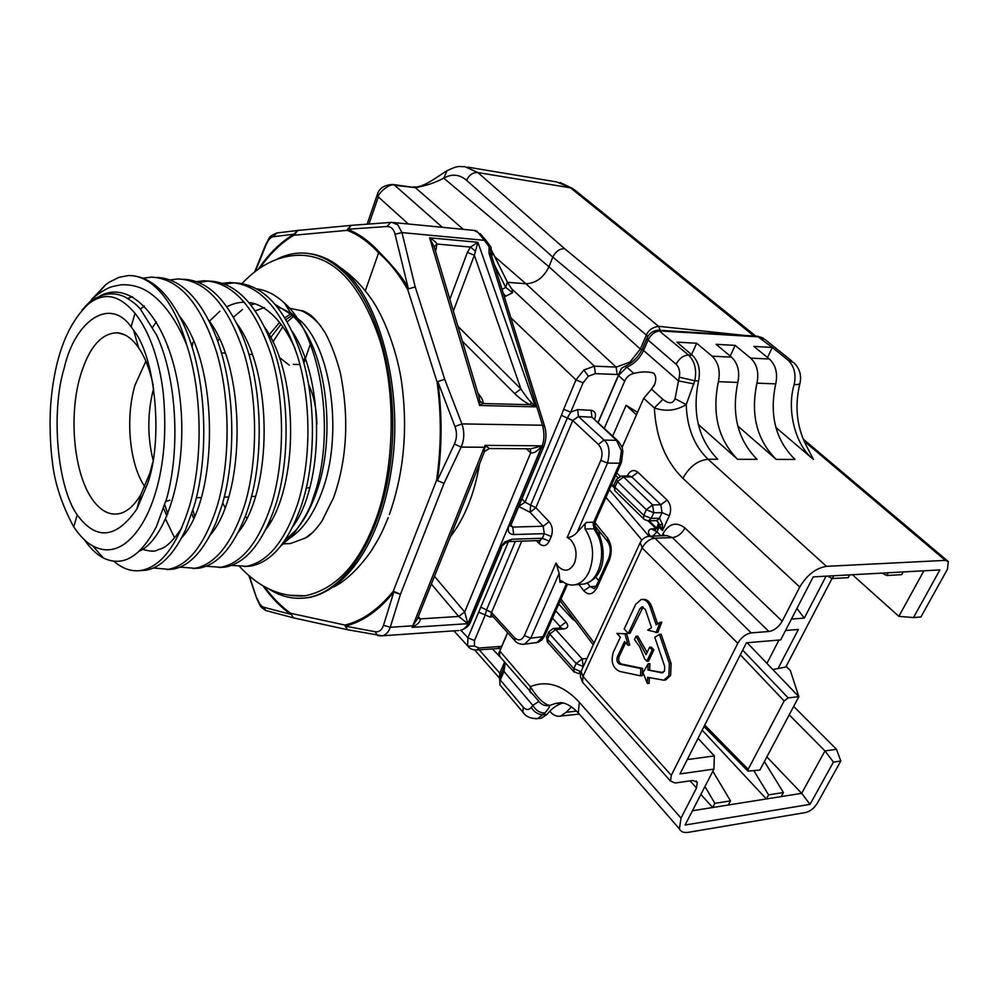 <?xml version="1.0" encoding="UTF-8"?>
<svg xmlns="http://www.w3.org/2000/svg" width="999" height="999" viewBox="0 0 999 999"><rect width="100%" height="100%" fill="white"/><g stroke="black" fill="none" stroke-linecap="round" stroke-linejoin="round"><path stroke-width="1.5" d="M269.206 334.752L279.595 322.34M242.058 283.491C259.653 264.847 278.858 255.432 299.65 255.245C333.716 255.482 360.377 283.604 379.645 339.598C397.827 397.377 393.231 475.774 374.712 522.315C358.466 564.91 335.339 589.385 305.319 595.754L289.073 595.229M287.387 307.754L301.373 310.726C308.229 313.698 314.673 318.756 320.704 325.899M651.485 389.185L643.718 398.326L654.357 407.929L662.911 399.388L651.485 389.185L654.894 383.791C656.343 379.208 655.968 375.661 653.746 373.176C648.164 371.416 641.52 371.491 633.828 373.426L626.823 367.182L618.468 375.537L621.39 368.406L618.718 374.5L617.145 374.5L616.146 367.095L525.924 283.741L494.692 256.606M622.027 447.552L643.718 398.326M612.699 436.001L626.098 405.294L637.537 412.375M659.427 634.402L661.151 634.265L671.091 663.461L669.367 663.623L659.427 634.402L654.807 637.275L664.697 666.42L664.51 671.066L661.613 672.802L647.926 669.979L663.111 672.589M669.367 663.623L668.893 675.711L663.836 680.194L647.652 677.322L647.402 683.516L649.125 683.341L649.338 677.684M671.091 663.461L670.616 675.536L665.559 680.019L663.985 680.157M563.286 582.03L559.977 582.355L559.103 573.276L556.031 563.036L558.503 566.758C564.66 572.252 569.967 571.103 574.425 563.324C577.497 554.07 576.161 546.128 570.417 539.51L567.182 537.462C570.766 537.474 574.113 535.714 577.222 532.18L586.351 522.402L593.631 522.252L595.379 521.278L594.717 526.248L595.229 521.628M559.977 582.355L560.576 580.506L562.075 581.118C566.121 584.365 570.392 585.589 574.887 584.815C580.881 583.528 585.626 579.145 589.123 571.665C594.805 556.256 593.431 542.045 585.027 529.02L585.152 524.063L586.351 522.402M270.779 521.678L269.955 520.579M414.11 626.223L412.112 627.372L413.574 625.686L414.11 626.223C418.506 623.738 420.529 621.303 420.204 618.905L417.757 618.019L420.204 618.905L458.666 616.445L464.697 611.962L467.807 623.663L458.691 616.47L464.697 611.962L530.706 452.772L530.357 448.801L530.656 452.734L526.336 448.763M417.557 618.531L484.165 452.36L484.977 445.367L489.46 448.539M530.944 448.801L541.982 445.816L540.459 447.602C536.525 451.81 533.279 453.534 530.706 452.772L530.656 452.734M275.724 259.815C284.078 255.332 292.695 253.084 301.548 253.034C316.87 253.084 331.481 260.002 345.379 273.788C379.857 308.117 399.887 388.361 390.472 462.574C381.206 536.888 345.042 591.833 307.28 597.652C293.968 599.725 281.219 596.853 269.018 589.06M306.393 253.271C321.503 254.583 335.127 261.476 347.252 273.926C379.17 302.884 403.146 389.398 392.045 465.097C382.442 535.514 350.212 588.886 309.116 597.552L302.197 598.239M312.937 532.28L305.157 538.111L290.434 543.556L283.716 543.831M246.828 518.244L245.417 516.058M256.743 288.886C266.471 290.16 275.749 294.93 284.578 303.209C322.477 336.301 336.176 436.775 313.112 497.889C310.602 507.892 303.596 520.554 292.12 535.901L281.006 545.791M284.877 540.509L295.279 530.906C303.471 521.528 310.327 509.178 315.846 493.856C337.175 437.362 326.511 349.975 295.279 318.381L291.696 314.76L275.112 304.408M254.508 303.833L250.899 305.057M242.482 309.54L233.429 317.17M217.083 337.512L216.546 338.261M135.002 313.311C153.396 336.288 160.827 371.278 163.299 393.519C166.783 431.406 164.073 464.86 155.17 493.856C148.127 516.508 138.362 532.854 125.886 542.894C115.122 551.011 104.083 552.01 92.757 545.891C86.526 542.694 80.195 536.376 73.751 526.948C61.551 504.208 54.383 482.142 52.26 460.751C50.437 447.739 49.376 424.425 50.662 405.02C54.458 357.342 67.295 323.451 89.161 303.309C100.387 295.392 115.385 290.097 135.002 313.311L131.119 326.848L133.629 330.307C155.644 357.505 163.312 439.96 147.615 483.578L136.9 509.015C116.134 538.723 96.229 540.684 77.21 514.897L73.751 526.948M82.305 309.615L91.121 301.124C102.622 293.069 113.936 291.708 125.075 297.028C132.58 301.423 137.725 305.519 140.522 309.34L156.581 335.04C176.648 377.36 180.582 449.275 166.621 498.688L156.393 526.673C140.459 556.955 122.765 567.37 103.309 557.942C96.491 554.333 90.21 548.301 84.465 539.847M113.861 561.226C122.702 568.918 131.943 571.965 141.558 570.379C161.476 566.283 177.447 544.88 189.46 506.181C203.072 459.74 202.385 392.257 186.638 344.655C178.147 324.25 168.007 308.716 156.219 298.064C148.514 291.371 138.449 284.128 121.066 284.79L112.412 286.576C108.317 287.687 102.822 290.734 95.916 295.704L105.607 284.802L109.44 282.055L118.931 277.36L128.234 275.562C140.085 275.262 151.349 281.368 162.038 293.906C172.14 306.106 180.344 323.014 186.638 344.655M131.531 275.637C150.662 277.26 167.283 291.995 181.368 319.855C205.831 367.819 210.564 450.512 194.143 506.106L185.652 529.62C174.126 554.083 160.939 567.619 146.091 570.204L139.947 570.616M153.322 567.994L168.544 569.318C188.811 565.247 205.07 544.043 217.307 505.744C230.357 461.8 230.469 399.238 216.808 352.809C200.874 303.421 178.983 278.197 151.161 277.135L142.994 278.209M156.731 277.435C178.496 278.197 197.028 295.03 212.325 327.934C234.478 375.936 237.799 453.209 221.89 505.669L216.009 522.552C203.908 550.686 189.573 566.221 172.989 569.143L166.833 569.567M179.945 567.12L195.005 568.294C215.597 564.223 232.13 543.231 244.58 505.307C257.867 461.813 258.054 399.925 244.28 353.958C228.209 305.057 206.081 280.07 177.897 278.971L170.017 279.945M183.466 279.27C207.255 280.257 227.023 299.413 242.782 336.725C262.4 384.215 264.385 456.056 249.076 505.244L245.929 514.672C233.404 546.928 217.882 564.735 199.363 568.119L193.182 568.543M165.597 519.193L174.226 537.062M206.044 566.258L220.954 567.27C241.858 563.224 258.641 542.432 271.303 504.882C284.815 461.825 285.077 400.587 271.191 355.082C254.982 306.668 232.63 281.905 204.121 280.769L196.491 281.643M198.614 282.455L208.441 281.069C234.99 281.618 256.431 303.421 272.752 346.453C289.61 392.819 290.334 459.14 275.712 504.82L275.412 505.744C262.7 542.682 245.966 563.136 225.225 567.107L219.031 567.532M167.807 514.01L164.823 504.92M231.643 565.397L246.403 566.283C267.595 562.25 284.628 541.645 297.49 504.47C311.201 461.838 311.551 401.236 297.552 356.181C281.231 308.254 258.654 283.704 229.832 282.53L222.465 283.316M224.538 284.091L234.078 282.829C263.286 283.753 286.014 308.641 302.235 357.48C315.072 399.125 315.759 454.283 304.333 495.841L301.798 504.408C288.911 541.52 271.84 562.087 250.599 566.121L244.38 566.545M153.184 385.189C149.887 369.63 145.017 357.142 138.586 347.702L136.551 344.93C130.669 337.55 124.388 333.516 117.707 332.817C101.249 332.829 88.661 347.602 79.97 377.123C68.606 416.858 73.988 473.089 91.97 498.826C100.562 511.251 110.115 516.083 120.654 513.336C128.122 511.026 134.902 504.682 140.984 494.305L149.85 473.226L152.597 462.774M77.21 514.897C57.143 486.85 50.724 411.551 64.248 367.907C74.975 320.729 109.778 296.353 131.119 326.848M316.845 424.313C316.621 408.953 313.836 395.579 308.516 384.178M392.07 222.415L397.839 224.875L401.973 232.605L395.042 234.216C393.731 229.033 391.021 226.461 386.925 226.523L390.734 222.415L392.083 222.415M351.348 225.349L347.515 229.258C358.641 233.604 369.155 241.121 379.046 251.823C395.716 268.881 405.507 281.231 408.391 288.898L415.234 286.95L401.973 232.605L484.365 240.334L478.234 232.642L474.175 230.407L393.231 222.527M804.083 441.096L945.329 560.377L948.363 561.575L947.402 569.305L920.891 616.982L913.498 617.569L939.884 569.929L813.211 576.885L780.669 639.909L746.403 642.794L680.019 773.913L713.948 769.105L685.064 825.024L810.039 804.357L833.441 762.087L840.808 761.013L817.269 803.333C814.16 808.241 810.289 811.3 805.669 812.512L688.511 832.304C683.89 833.016 680.856 831.867 679.42 828.883L681.018 818.094L696.503 787.974L697.29 782.242L696.091 780.918M767.532 357.53L772.289 347.44L787.824 359.952C794.23 365.959 796.34 374.163 794.168 384.578C786.4 409.99 795.416 445.691 813.498 459.478L805.868 444.78C796.615 426.098 794.605 405.719 799.862 383.653M787.824 359.952L793.843 362.674C799.6 368.369 801.66 375.187 800.012 383.117C799.899 384.253 797.951 384.74 794.168 384.578M785.788 667.032L832.067 578.433M840.808 761.013L836.488 749.3L793.681 706.43M573.164 619.68L574.238 619.605M712.849 771.228L730.481 800.873L728.296 805.019L766.37 798.963L702.172 730.169M766.932 663.386L778.97 640.059M766.857 756.892L801.673 793.331L824.962 750.923L789.21 714.847M852.422 574.737L898.863 616.346L923.875 570.804M775.861 427.46L813.498 459.478M737.774 425.986L776.235 459.403C756.792 440.01 750.374 414.597 756.955 383.154L775.736 383.878C777.896 373.364 775.786 365.085 769.392 359.041L753.883 346.416L772.289 347.44L757.267 336.213L658.691 330.257M698.276 424.388L737.587 459.315C718.244 439.572 711.837 413.698 718.381 381.68L737.849 382.43C739.997 371.728 737.886 363.299 731.518 357.155L716.083 344.318L735.152 345.379L750.624 358.104C757.005 364.198 759.115 372.552 756.955 383.154M945.329 560.377L826.485 566.346L708.066 459.253C694.28 445.954 687 427.734 686.226 404.583L694.792 380.781L698.563 380.931C700.699 370.017 698.601 361.451 692.27 355.194L676.91 342.145L696.678 343.244L712.075 356.181C718.418 362.375 720.529 370.879 718.381 381.68M697.29 782.242L692.744 780.456L675.249 783.004L670.516 781.093L671.291 775.336L737.786 643.319C741.27 637.387 745.754 633.915 751.223 632.904L768.93 631.493C774.275 630.519 778.708 627.085 782.205 621.203L799.762 587.025C806.967 574.962 815.871 568.069 826.485 566.346M562.949 702.971C556.893 704.807 551.61 708.591 547.077 714.335L541.383 718.194L539.585 718.393M579.008 714.085L560.539 716.096C556.855 716.795 553.434 715.359 550.274 711.788L549.787 711.226M560.539 716.096L566.271 712.262L571.465 706.855M579.033 714.11L577.572 714.235M913.498 617.569L898.863 616.346M785.514 630.506L798.363 629.482L778.071 668.506M826.098 576.186L804.295 618.106L791.433 619.055M833.441 762.087L824.962 750.923L836.488 749.3M753.97 770.916L768.568 794.867L766.37 798.963L801.673 793.331L810.039 804.357M728.296 805.019L712.674 807.517L714.859 803.333L704.957 786.513M692.444 810.738L712.674 807.517L700.886 794.405M804.295 618.106L796.927 608.428M833.778 575.761L832.304 578.558L848.163 577.672L849.625 574.887M888.198 572.764L886.737 575.499L881.905 573.114M776.235 459.403L795.029 459.44C775.561 440.222 769.13 415.035 775.736 383.878M730.232 356.081L735.152 345.379M737.587 459.315L757.092 459.353C737.699 439.797 731.28 414.148 737.849 382.43M691.57 354.608L696.678 343.244M647.102 337.999L648.076 340.047L676.123 364.285C679.27 367.432 680.307 371.728 679.245 377.185L675.024 398.738L686.226 404.583C676.198 410.726 665.571 411.838 654.357 407.929C655.956 437.649 665.471 461.126 682.904 478.359C689.273 466.77 697.664 460.402 708.066 459.253L717.732 459.278C698.426 439.348 692.045 413.236 698.563 380.931M687.936 758.291L688.923 759.377L714.347 755.931L713.948 769.105M688.923 759.377L687.437 759.265M647.926 669.979L648.164 663.786L649.887 663.636L649.65 669.829M636.051 636.251L646.053 654.682L649.587 647.265L651.311 647.127L653.92 649.874L648.551 661.088L646.84 661.238L644.705 658.965L639.76 646.84L634.502 639.522L636.051 636.251L637.762 636.113L647.102 652.484M640.546 675.824L619.492 671.39C612.749 667.944 610.676 661.625 613.249 652.434L620.379 637.137L616.895 633.416L626.71 633.753L629.757 645.179L628.046 645.317L624.525 641.558L617.357 656.88L619.068 656.743C618.069 660.289 618.868 662.712 621.478 664.035L642.544 668.368L642.257 675.661L640.546 675.824L640.821 668.518L642.544 668.368M625.624 642.732L619.068 656.743M643.119 606.93L630.044 633.304L628.334 633.441L639.922 608.666L642.007 606.843L645.416 609.59L651.56 627.697L647.702 630.132L657.767 632.567L661.788 622.215L660.064 622.34L656.043 632.704M642.432 599.437L642.844 599.412C646.753 599.05 649.7 601.423 651.698 606.543L657.604 623.875M507.567 632.654L498.563 653.87L507.679 632.792M544.867 712.999C548.226 709.165 549.825 706.643 549.675 705.444C545.267 706.268 541.658 704.919 538.848 701.423L532.854 705.394C535.889 710.451 539.897 712.986 544.867 712.999L537.737 718.581L535.664 718.781M558.741 604.083L572.402 618.968L575.249 620.966M626.098 405.294L636.463 414.797M604.37 428.134L624.7 381.168C626.435 377.06 629.47 374.475 633.828 373.426M730.481 800.873L714.859 803.333M764.385 761.563L783.428 792.532L768.568 794.867M783.428 792.532L781.23 796.59M886.737 575.499L901.747 574.65L903.221 571.94M832.304 578.558L827.497 576.098M698.039 738.336L714.347 755.931M656.992 527.509L654.857 530.169L651.261 528.833L656.98 531.868L659.627 524.887L662.499 530.556L662.424 524.138L659.415 518.206L661.987 512.612L660.851 504.782L631.78 476.898L629.432 476.011L621.753 476.048M627.222 476.024L627.472 475.437C630.357 470.279 633.841 469.218 637.924 472.252L667.095 500.037C670.804 504.433 671.565 509.652 669.38 515.696L662.499 530.556L659.115 527.26L658.329 522.689M652.747 536.088L656.98 531.868L661.013 535.814M648.164 663.786L642.994 672.652L647.402 683.516M653.92 649.874L652.197 650.012L646.84 661.238M649.587 647.265L652.197 650.012M616.895 633.416L624.999 633.878L628.046 645.317M624.999 633.878L626.71 633.753M640.821 668.518L619.767 664.185C617.157 662.861 616.358 660.439 617.357 656.88M628.334 633.441L624.163 629.02L635.701 604.283L641.121 599.512C645.029 599.15 647.976 601.535 649.987 606.655L656.156 624.8L660.064 622.34M681.018 818.094L579.295 702.222C563.349 685.152 547.015 679.957 530.307 686.638L529.932 691.795L531.081 693.156M536.888 698.988L499.525 656.218L499.812 651.073L530.307 686.638C537.25 697.801 543.706 704.07 549.675 705.444L555.382 703.483L563.548 703.021M642.594 348.376L643.556 350.449L678.421 380.881L694.068 383.953M467.644 167.12L556.718 181.93L570.491 187.824L753.958 336.014M656.53 520.629L659.902 518.219M657.679 521.403L659.627 524.887L662.424 524.138M648.114 520.866L656.118 528.683L651.261 528.833C647.901 530.119 647.589 532.554 650.312 536.138M675.024 398.738C672.889 403.846 668.843 404.071 662.911 399.388M536.725 698.85L538.848 701.423M598.289 422.39L618.468 375.537L624.7 381.168M486.438 610.102L491.545 612.512L490.984 614.897L491.645 615.134L489.872 616.995L485.277 614.947L486.438 610.102L515.384 541.346M491.508 614.984L492.107 615.646M617.632 440.671L591.957 417.182L591.096 410.314C595.204 411.039 596.415 413.911 594.73 418.931L594.705 419.006M511.013 525.024L512.749 527.072L513.686 534.552L544.305 533.641L543.156 526.248L530.107 512.325L535.864 507.717L530.631 505.144L567.37 417.882L572.752 420.504L578.483 416.496L604.045 440.072L616.47 440.347L591.957 417.182L578.483 416.496L577.609 409.59L591.096 410.314M567.37 417.882L570.729 412.162L577.609 409.59M598.151 422.265L618.718 374.5M499.475 678.059L499.8 673.139L479.17 649.787M622.852 450.999C621.453 447.502 624.338 449.8 618.306 441.296L616.47 440.347L621.366 450.736L619.73 463.211L593.631 522.252C592.557 523.963 593.294 526.398 595.854 529.582M599.912 536.613L596.166 530.082L593.98 528.833L593.331 522.252M581.293 584.253L584.04 584.015C604.333 578.384 606.206 554.183 600.112 537.1L598.189 536.126L593.98 528.833L585.027 529.02M464.822 166.646L477.884 172.577L564.61 248.664C559.565 248.664 555.631 251.473 552.809 257.105L646.403 335.052C648.401 330.219 652.447 327.297 658.553 326.298L660.202 330.344M447.09 170.617L443.781 178.159C451.873 173.589 459.478 174.313 466.595 180.32L552.809 257.105L548.963 266.783C543.606 277.66 535.926 283.304 525.924 283.741L507.542 282.33M393.007 184.465L415.334 187.65C425.324 186.026 434.802 182.854 443.781 178.159L548.963 266.783L640.334 349.026L629.932 362.125L616.146 367.095L594.38 366.158L583.878 370.005L575.973 379.895L583.091 382.804L570.729 412.162L563.661 409.278L575.973 379.895L510.826 317.707M566.421 583.803L543.044 636.663L536.825 642.657L535.576 642.819M704.02 726.51L747.901 771.103L759.864 770.054L798.85 696.69L788.149 697.889L784.165 700.998L748.164 769.255L704.72 725.137M594.917 522.577L607.467 537.887C611.788 544.43 612.35 552.047 609.153 560.776L597.165 587.3L596.528 585.426L594.13 588.636L590.084 586.588L583.766 590.746L578.896 584.465M607.467 537.887L608.016 541.957M559.115 573.451L530.744 638.174L524.475 644.205L522.952 644.367M572.752 420.504L598.351 444.418L604.045 440.072C609.153 444.168 610.314 451.835 607.517 463.074L577.222 532.18M747.901 771.103L748.164 769.255M598.763 580.506L595.566 577.16M747.14 642.732L798.85 696.69L790.321 670.504L786.638 666.87L772.814 669.517M521.928 498.913L525.012 502.185L561.413 415.309L572.702 420.616L535.864 507.717L549.163 521.728C552.459 525.936 553.159 530.856 551.248 536.488L549.25 541.121C546.678 545.978 543.468 546.915 539.635 543.931L536.288 540.659M539.36 540.559L540.184 540.896L539.497 540.559L539.635 543.931M551.248 536.488L544.305 533.641L542.32 538.274L511.713 539.248L509.253 541.558L539.76 540.546L542.32 538.274L549.25 541.121M510.964 525.099L510.289 525.761L512.749 527.072L543.156 526.248L549.163 521.728M519.055 506.668L530.107 512.325L530.631 505.144L525.012 502.185L518.793 506.393M511.713 539.248L504.645 542.057L505.044 543.294L508.866 541.57M256.993 599.138L249.475 576.273M267.869 611.113L265.759 610.526C259.153 605.794 261.363 607.879 256.855 598.776L248.963 575.836M297.652 230.469L276.985 232.942L273.114 236.726L293.881 234.228L297.739 230.457M365.359 290.709L378.596 252.847C368.706 242.095 358.254 234.59 347.227 230.344L351.111 225.374M351.124 225.374L297.877 230.444L293.906 235.227C281.381 242.582 270.055 253.509 259.915 268.019M258.529 268.956C268.531 254.008 280.307 242.432 293.881 234.228L293.906 235.227L347.227 230.344L347.515 229.258L386.925 226.523M504.645 542.057L499.525 548.439L505.044 543.294M510.402 522.689L511.201 524.587L508.966 525.811C507.217 531.268 508.778 534.178 513.686 534.552M491.058 251.436L489.048 246.541L490.372 246.241L491.133 247.74L490.771 252.747M490.284 246.116L485.701 240.047L484.365 240.334L489.048 246.541L489.073 253.309L491.283 254.895L544.517 425.924M257.105 598.314C258.991 603.396 261.176 606.368 263.674 607.242L290.746 614.31C280.619 607.105 271.416 597.652 263.124 585.988M264.485 586.75C272.477 597.702 281.256 606.568 290.821 613.336L344.917 625.049L347.402 629.695L293.244 617.807L290.821 613.336L293.256 617.794L265.759 610.526L263.674 607.242M273.114 236.726C270.542 237.25 268.182 239.997 266.021 244.967L255.382 271.253M265.934 244.031L266.021 244.967M378.771 635.776L377.56 635.551L375.087 631.718L345.142 626.111L344.917 625.049C362.225 620.903 378.334 609.627 393.281 591.221L436.575 480.244C441.346 447.577 441.521 414.835 437.087 382.018L407.742 289.61L408.391 288.898L395.042 234.216M293.381 314.41L285.964 319.605M281.056 324.188L270.692 337.525M407.742 289.61C399.051 274.338 389.335 262.088 378.596 252.847L379.046 251.823M375.087 631.718C379.121 632.242 381.93 630.094 383.516 625.287L390.247 627.285C388.574 632.18 385.889 635.014 382.192 635.801L379.97 635.901M383.516 625.287L393.781 592.132C378.746 610.626 362.537 621.952 345.142 626.111L347.59 629.77L348.988 630.044M347.39 629.695L382.18 635.801L458.703 630.519M499.525 548.439L468.793 622.102L466.683 622.752M479.607 463.736C474.5 493.718 464.735 518.094 450.299 536.838M484.527 451.523L489.323 448.526L530.244 448.788M539.935 446.903L541.57 447.652L508.966 525.811M393.781 592.132L393.281 591.221L400.487 594.243L444.031 483.341L437.337 480.531C442.157 447.714 442.32 414.747 437.824 381.606L437.087 382.018L437.824 381.606L454.97 426.548L461.888 423.901C464.622 431.805 464.385 439.535 461.151 447.102L484.29 447.252L484.977 445.367L541.982 445.816L468.531 622.115L467.807 623.663L412.112 627.372L412.812 625.786L390.247 627.285L400.487 594.243L393.781 592.132M489.073 253.309L542.519 425.237C544.68 433.653 544.355 441.121 541.57 447.652L543.793 446.565C546.291 439.972 546.59 433.279 544.692 426.486L542.519 425.237L461.888 423.901L444.742 379.345L437.824 381.606M479.932 401.011L482.854 403.521L479.607 405.482L479.932 401.011L478.671 395.804L434.303 247.228L429.62 237.812C433.653 240.11 436.076 242.183 436.925 244.031L470.504 247.065L477.897 242.282L474.363 255.232L467.382 252.397L449.85 299.288M535.476 406.843L530.107 404.707C525.412 402.597 520.267 398.888 514.685 393.581L520.916 388.948C525.349 395.766 528.833 400.249 531.368 402.36L535.476 406.843L477.897 242.282L429.62 237.812L479.607 405.482L535.476 406.843M302.285 596.066L297.19 595.978M454.42 444.043L461.151 447.102L444.031 483.341L437.337 480.531L454.42 444.043C456.968 438.336 457.155 432.505 454.97 426.548M484.29 447.252L412.812 625.786L417.545 618.531M477.822 392.982C481.993 398.039 483.678 401.548 482.854 403.521L530.107 404.707L531.368 402.36M435.015 249.625L436.026 249.638L436.925 244.031L434.19 246.741M475.474 251.286L470.504 247.065L467.382 252.397M485.064 447.215L486.138 446.516M219.168 338.424L217.77 341.621M194.568 515.921L192.944 510.127M193.606 518.069L191.783 513.748M91.546 299.538L105.607 284.802M84.715 306.918L95.916 295.704M377.41 194.318L378.321 196.903L369.006 223.976M469.468 647.814L467.669 645.791L467.919 637.812L474.5 640.534L485.277 614.947L478.646 612.212L508.479 541.633M561.413 415.309L563.661 409.278M377.335 194.518L377.197 194.93C378.771 188.586 383.916 185.077 392.619 184.428L394.68 185.29C390.409 182.43 377.772 193.269 378.321 196.903L408.354 224.001M463.336 229.358L415.334 187.65L394.68 185.29L442.357 227.31M502.035 289.46L505.706 287.375L512.599 292.757L504.345 296.878M492.432 252.048L491.783 256.493M512.1 289.548L512.599 292.757M494.28 264.523L505.706 287.375L507.33 282.018L492.919 253.034M614.06 484.727L614.934 487.187L617.407 481.618L646.328 509.702L652.609 504.932L623.588 476.948L631.78 476.898L637.924 472.252M661.613 672.802L662.936 672.677M290.172 312.287L302.098 322.227C332.392 352.822 342.694 437.038 322.028 491.583C313.923 513.598 303.396 528.995 290.434 537.737M225 507.617L222.74 502.759M145.879 361.238L135.077 384.952C125.087 417.907 129.47 464.622 144.843 486.725M153.059 460.102C147.215 436.101 147.415 412.137 153.659 388.236M289.273 365.159L279.245 357.367M791.757 361.001L765.246 339.672L759.203 336.9L660.252 330.956C655.144 331.256 651.086 334.278 648.076 340.047L643.556 350.449C639.872 358.266 634.29 363.836 626.823 367.182L624.65 366.458L621.39 368.406M580.719 715.684L578.346 712.961L579.295 702.222M682.904 478.359L799.762 587.025M620.129 476.223L616.758 472.964M782.205 621.203L685.002 527.971C676.323 521.453 668.993 523.376 662.986 533.716L662.025 535.789M737.786 643.319L642.132 547.914L582.979 676.46L671.291 775.336M552.509 618.156L560.089 626.523L559.403 628.059M690.072 780.843L696.503 787.974M547.077 714.335L543.431 714.735C538.449 714.747 534.365 712.312 531.193 707.429C528.696 710.214 526.061 710.139 523.264 707.217L500.299 679.982L504.008 671.453L505.157 662.824M576.585 711.151L566.271 712.262M596.253 530.194L595.666 526.823M750.624 358.104L769.392 359.041M712.075 356.181L731.518 357.155M676.123 364.285C679.233 358.454 683.366 355.357 688.498 355.007L692.27 355.194M658.403 330.232L688.498 355.007C694.817 361.276 696.915 369.867 694.792 380.781L679.245 377.185M667.095 500.037L660.851 504.782L652.609 504.932L653.758 512.799L661.987 512.612L669.38 515.696M657.417 526.585L658.366 529.208M644.305 519.542L648.339 520.841L651.173 518.406L653.758 512.799L646.328 509.702L643.768 515.322L651.173 518.406L659.415 518.206L656.568 520.629L658.516 523.189L656.83 527.847L657.941 530.132M662.986 533.716L664.61 535.701M685.002 527.971C681.842 533.666 677.634 536.875 672.377 537.599L667.007 535.626L650.736 536.151M768.93 631.493L672.377 537.599L654.907 538.186C649.537 538.936 645.292 542.182 642.132 547.914L640.247 542.482M751.223 632.904L654.907 538.186L649.55 536.188C645.004 536.725 641.795 539.073 639.909 543.219L581.068 671.453L582.979 676.46L582.492 682.18L583.828 683.678M581.468 670.591L580.307 676.173L582.492 682.18L670.516 781.093M619.767 664.185L621.478 664.035M649.987 606.655L651.698 606.543M639.922 608.666L641.645 608.553M553.633 628.471L561.213 627.934L563.736 628.97C568.181 628.196 568.918 625.898 565.958 622.052L560.089 626.523L560.951 627.946M565.958 622.052L555.744 610.851M498.551 653.87L500.724 657.617M524 713.498L522.889 712.175L523.264 707.217M503.434 668.893L504.008 671.453L532.854 705.394L531.193 707.429M755.818 336.126L574.937 190.172L570.491 187.824L477.884 172.577C472.889 172.315 469.13 174.9 466.595 180.32M615.559 491.408L643.606 518.843L643.768 515.322L614.934 487.187L614.835 490.696L613.898 485.102L616.358 479.545L621.241 476.048L623.588 476.948L617.407 481.618L616.508 479.195M647.714 520.854L656.006 520.641M581.006 671.615L583.341 666.508M574.225 672.19L573.813 668.656L580.869 671.628L578.096 673.688M587.012 658.516L582.167 658.928L555.669 629.545L563.736 628.97M474.5 640.534L474.438 646.078L479.095 648.014L501.685 646.328M500.199 646.378L497.764 648.339M493.069 616.708L489.872 616.995M630.781 362.987L629.932 362.125M564.61 248.664L658.553 326.298L745.129 335.477M582.167 658.928L583.216 666.52L576.148 663.548L582.167 658.928M546.803 636.463L547.489 639.148L573.813 668.656L576.148 663.548L549.737 634.078L549.038 631.418M580.481 673.476L578.683 673.638L573.601 671.465L547.315 641.945L546.615 636.887L548.863 631.818L553.146 628.508L555.669 629.545L549.737 634.078L547.489 639.148L547.964 642.682M556.031 563.036L524.375 635.601C521.678 640.484 518.406 641.171 514.572 637.687L491.545 612.512M521.728 541.146L491.583 612.424L480.994 607.217M641.82 350.05L640.334 349.026L646.253 335.389L647.889 336.501M501.111 674.263L499.8 673.139L504.57 662.125M499.837 656.755L492.357 648.763M597.165 587.3C593.094 594.655 588.623 595.804 583.766 590.746M560.988 598.988L594.155 642.931M641.882 540.022L605.956 497.39M499.725 677.434L499.987 684.939L501.111 686.263M621.366 450.736L622.877 451.186L621.465 462.325L619.73 463.211L607.517 463.074L600.811 460.364L567.182 537.462M524.375 635.601L530.744 638.174L543.044 636.663L544.83 635.526L567.519 584.228M646.403 335.052L648.076 336.201M740.334 654.782L784.165 700.998M609.153 560.776L608.503 558.928L596.703 585.052M594.58 525.499L607.305 541.046C610.764 546.053 611.163 552.01 608.503 558.928L608.666 558.553M648.95 536.251L609.365 489.672M596.103 586.263L590.084 586.588L587.375 583.104M624.65 366.458C632.554 362.862 638.486 356.93 642.469 348.676L646.977 338.286C649.238 333.291 653.021 330.607 658.341 330.232M788.149 697.889L742.682 650.137M611.425 485.027L613.523 487.075M514.572 637.687L515.022 640.859M598.351 444.418C602.147 448.776 602.971 454.095 600.811 460.364M574.887 584.815L584.04 584.015C598.438 582.18 606.718 554.67 598.189 536.126M303.858 363.174L310.327 344.106M501.573 547.639L471.053 620.704L468.793 622.102C466.72 626.873 463.911 629.645 460.377 630.394C465.996 628.658 469.48 625.599 470.841 621.203M434.465 576.336L464.66 611.912M444.742 379.345L415.234 286.95M453.359 311.051L474.363 255.232L520.916 388.948L457.917 326.336M458.666 616.445L431.368 584.065M418.369 616.47L420.179 618.893M514.685 393.581L462.362 341.208M435.477 251.161L436.026 249.638M255.22 310.901L264.423 307.555M277.547 307.355L280.931 308.167M292.969 526.498C323.738 484.577 325.362 380.981 292.32 331.518M265.859 529.445C298.251 487.749 299.825 377.297 264.872 327.56M183.092 321.303L182.455 322.115M168.157 346.753L167.77 347.627M163.674 508.491L166.933 516.133M238.286 532.305C272.228 491.046 273.726 373.451 236.913 323.664M210.227 535.077C245.642 494.493 247.04 369.443 208.441 319.842M181.668 537.774C218.494 498.076 219.755 365.247 179.433 316.059M139.51 551.073C168.644 537.649 189.36 462.774 179.183 392.132C169.318 321.316 132.055 278.546 99.912 296.004M169.955 500.237L165.884 501.323M367.17 224.113L377.135 195.117L378.259 197.065M460.951 630.307L467.919 637.812L478.646 612.212M617.145 374.5L595.367 373.638L588.349 376.198L583.091 382.804M479.095 648.014L476.66 649.987M595.367 373.638L594.38 366.158L511.251 288.386M474.438 646.078L467.882 646.166M588.349 376.198L583.878 370.005M503.284 293.456L505.469 295.979M491.071 249.275L492.22 251.835M290.659 313.898L284.877 317.819M340.309 267.595C352.585 275.911 363.499 287.2 373.052 301.448C387.287 323.351 397.802 356.793 401.348 380.432C408.116 427.847 404.133 472.527 389.398 514.473M301.373 310.726C302.485 310.389 305.594 311.875 310.689 315.185C315.197 318.943 320.03 324.812 325.174 332.779C331.331 344.33 336.426 357.879 340.472 373.451C349.288 418.331 347.003 459.702 333.616 497.589L321.965 521.116C315.135 530.644 309.528 536.313 305.157 538.111M654.894 383.791L653.808 386.238M307.28 597.652L309.116 597.552M283.803 543.768L290.434 543.556M285.739 539.223C295.979 531.431 292.245 533.641 295.279 530.906L292.12 535.901M277.397 307.168C281.031 307.367 289.548 312.699 288.773 312.437L291.696 314.76L284.578 303.209M141.558 570.379L146.091 570.204M168.544 569.318L172.989 569.143M195.005 568.294L199.363 568.119M220.954 567.27L225.225 567.107M204.121 280.769L208.441 281.069M229.832 282.53L234.078 282.829M138.586 347.702L133.629 330.307M125 334.965L117.707 332.817M252.21 354.495L248.851 354.32M225.162 353.084L221.391 352.897M293.269 364.36L299.937 364.548M947.402 560.776L803.208 439.098M757.717 336.238L763.286 338.062M679.42 828.883L578.346 712.961C572.302 706.63 566.495 703.171 560.938 702.597L555.382 703.483L561.088 702.896M541.383 718.194L537.737 718.593C530.731 718.768 525.774 716.633 522.889 712.175L499.987 684.939L499.55 677.846L503.259 669.318L504.782 662.374M617.744 477.522L615.646 475.487M663.836 680.194L665.559 680.019M598.838 530.694L599.85 536.475M560.152 182.53L573.251 188.799M453.871 630.844L468.044 646.328C469.63 648.788 472.639 649.999 477.085 649.949L500.786 648.401M474.662 649.937L499.463 678.084M595.491 528.983L594.542 522.09M464.81 166.646C459.24 166.983 459.49 164.61 446.328 171.066C438.549 175.936 422.202 188.649 413.636 186.825M621.328 462.649L595.379 521.278M544.655 635.901L541.77 640.059L538.324 642.245L524.475 644.205C519.98 644.48 516.633 643.156 514.435 640.209L491.508 614.972M593.269 644.867L560.139 600.899M656.668 528.159L649.15 520.829M613.611 486.126L611.738 484.303M304.857 357.704L303.484 361.775M390.472 222.44L351.386 225.349M491.058 254.221L490.746 252.322M276.985 232.942C267.707 236.888 270.254 236.938 265.796 244.355L254.782 271.716M543.606 446.99L511.201 524.587M294.717 315.409L287.25 321.79M282.892 326.685L272.902 341.945M388.199 517.619C382.854 530.269 380.919 535.801 370.504 551.997C358.291 568.943 346.104 580.581 333.941 586.888M239.723 566.695C259.465 587.899 281.331 597.589 305.319 595.754L305.319 595.754M209.415 321.216L219.955 311.188M226.81 306.805C233.204 303.584 239.086 302.073 244.455 302.272M248.876 302.585C262.55 303.783 281.094 317.02 295.105 348.688M152.672 327.197L156.393 321.828M140.384 309.19L144.268 305.906M142.557 549.338C149.875 551.398 154.695 551.71 157.005 550.274C160.115 548.176 166.071 551.161 181.756 528.009M127.597 298.376L132.505 296.74M92.757 545.891L103.297 557.942M89.161 303.321L91.109 301.111M192.844 342.332L192.083 347.177M246.403 566.283L250.599 566.121M140.984 494.305L136.9 509.015M255.469 496.391L251.536 496.478M228.609 496.99L224.238 497.09M201.186 497.614L196.378 497.727M306.318 487.874L309.79 487.887M485.601 239.897L480.132 233.604M477.16 231.381L474.975 230.519M507.804 282.929L512.2 289.685"/></g></svg>
